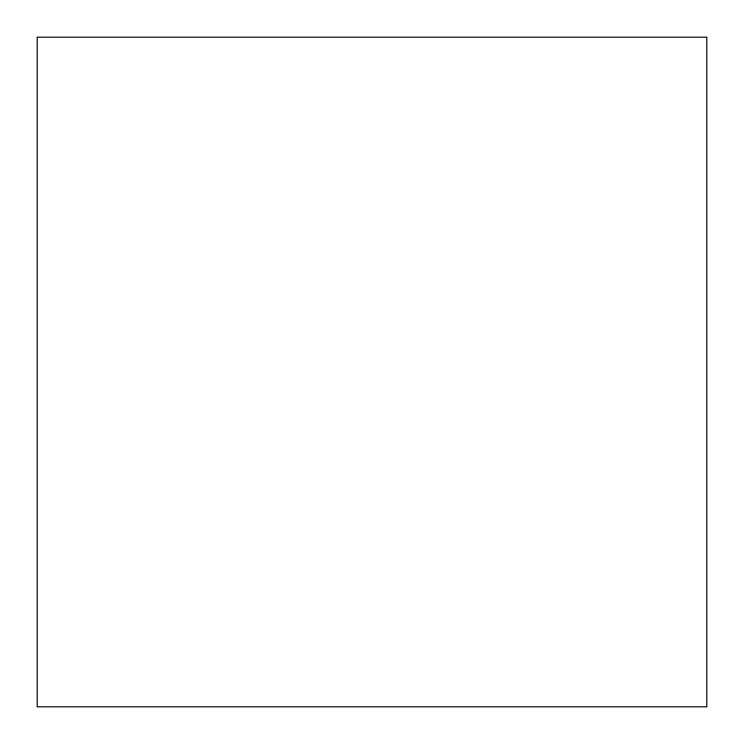 <?xml version="1.0" encoding="UTF-8"?>
<svg xmlns="http://www.w3.org/2000/svg" width="744" height="744" viewBox="0 0 744 744"><rect width="100%" height="100%" fill="white"/><g stroke="black" fill="none" stroke-linecap="round" stroke-linejoin="round"><path stroke-width="1.12" d="M37.2 706.8L706.8 706.8L706.8 37.2L37.2 37.2L37.2 706.8"/></g></svg>
